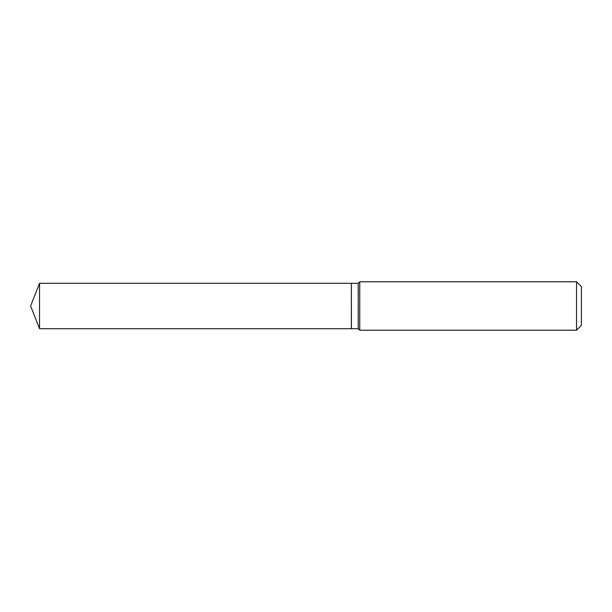 <?xml version="1.0" encoding="UTF-8"?>
<svg xmlns="http://www.w3.org/2000/svg" width="612" height="612" viewBox="0 0 612 612"><rect width="100%" height="100%" fill="white"/><g stroke="black" fill="none" stroke-linecap="round" stroke-linejoin="round"><path stroke-width="0.92" d="M39.543 283.302L39.543 328.698L351.365 328.698L351.365 283.302L39.543 283.302L30.6 306L39.543 328.698M351.365 283.379L351.441 328.698L358.234 328.698L359.749 330.212L576.558 330.212L576.558 281.788L359.749 281.788L359.749 330.212M576.558 281.788L581.4 286.63L581.4 325.37L576.558 330.212M351.441 283.302L358.234 283.302L358.234 328.698M358.234 283.302L359.749 281.788"/></g></svg>
